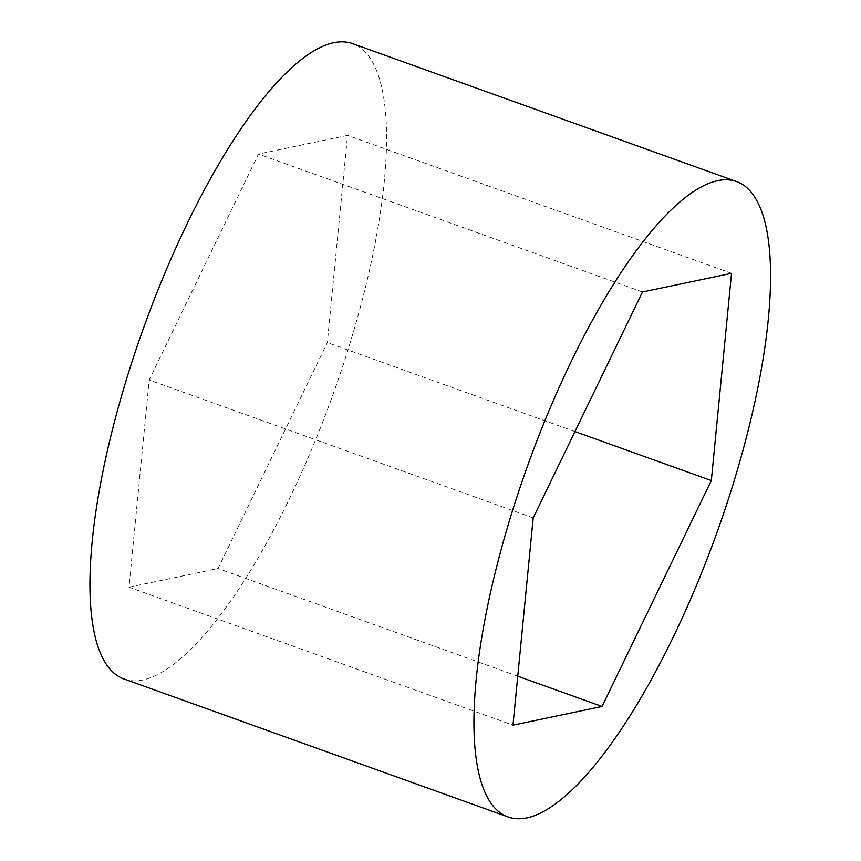 <?xml version="1.0" encoding="UTF-8"?>
<svg xmlns="http://www.w3.org/2000/svg" width="861" height="861" viewBox="0 0 861 861"><rect width="100%" height="100%" fill="white"/><g stroke="black" fill="none" stroke-linecap="round" stroke-linejoin="round"><path stroke-width="0.65" stroke-dasharray="4.3 3.23" d="M128.989 587.202L218.048 568.518L327.341 342.613L347.553 135.381L258.494 154.054L149.201 379.97L128.989 587.202L512.973 725.145M517.752 676.186L218.048 568.518M533.196 517.913L149.201 379.97M642.478 291.997L258.494 154.054M731.538 273.324L347.553 135.381M574.954 431.565L327.341 342.613M124.135 679.017A337.598 100.403 109.8 0 0 142.657 680.007A337.598 100.403 109.8 0 0 342.517 366.883A337.598 100.403 109.8 0 0 352.407 43.567"/><path stroke-width="1.29" d="M602.043 706.472L711.326 480.556L731.538 273.324L642.478 291.997L533.196 517.913L512.973 725.145L602.043 706.472L517.752 676.186M711.326 480.556L574.954 431.565M526.641 817.95A337.598 100.403 109.8 0 0 726.512 504.826A337.598 100.403 109.8 0 0 736.392 181.51A337.598 100.403 109.8 0 0 527.771 465.295A337.598 100.403 109.8 0 0 508.119 816.96A337.598 100.403 109.8 0 0 526.641 817.95M736.392 181.51L352.407 43.567A337.598 100.403 109.8 0 0 143.787 327.352A337.598 100.403 109.8 0 0 124.135 679.017L508.119 816.96"/></g></svg>
